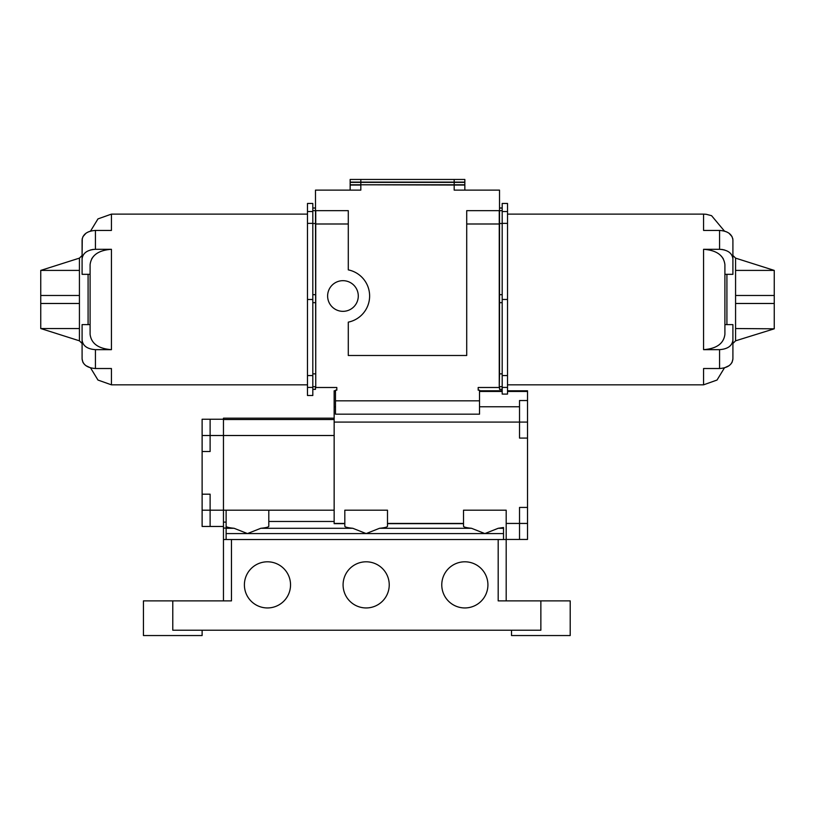 <?xml version="1.0" encoding="UTF-8"?>
<svg xmlns="http://www.w3.org/2000/svg" width="815" height="815" viewBox="0 0 815 815"><rect width="100%" height="100%" fill="white"/><g stroke="black" fill="none" stroke-linecap="round" stroke-linejoin="round"><path stroke-width="1.22" d="M726.909 274.329L726.909 324.615M735.578 270.407L774.25 270.407L735.578 258.131L735.578 340.823L774.25 328.812L735.578 328.537M703.569 249.298L719.574 249.298C727.714 249.879 732.155 253.068 732.909 258.864L732.909 274.329L724.902 274.329L724.902 299.472L724.902 264.63C723.751 255.37 716.64 250.256 703.569 249.298L703.569 349.655C716.619 348.698 723.73 343.584 724.902 334.313L724.902 299.472L724.902 324.615L732.909 324.615L732.909 340.089C732.176 345.866 727.734 349.054 719.574 349.655L719.574 368.523C727.714 367.932 732.155 364.743 732.909 358.946L732.909 343.482L735.578 340.823M507.521 384.833L703.569 384.833L703.569 368.523L719.574 368.523M703.569 349.655L719.574 349.655M88.091 274.329L88.091 324.615M85.962 365.69L90.546 367.85L97.973 380.055L111.431 384.833L111.431 368.523L95.426 368.523C87.287 367.932 82.845 364.743 82.091 358.946L82.091 324.615L90.098 324.615L90.098 264.63C91.249 255.37 98.36 250.256 111.431 249.298L111.431 349.655C98.381 348.698 91.27 343.584 90.098 334.313L90.098 274.329L82.091 274.329L82.091 240.007C82.824 234.221 87.266 231.032 95.426 230.431L95.426 249.298C87.287 249.879 82.845 253.068 82.091 258.864M40.75 270.407L79.422 258.131L79.422 295.478L40.75 295.478L40.75 270.407L79.422 270.407M307.479 214.121L111.431 214.121L111.431 230.431L95.426 230.431M111.431 249.298L95.426 249.298M327.62 296.008A15.332 15.332 0 0 0 342.952 311.34A15.332 15.332 0 0 0 358.284 296.008A15.332 15.332 0 0 0 342.952 280.676A15.332 15.332 0 0 0 327.62 296.008M479.515 400.827L479.515 390.161L478.181 390.161L478.181 387.492L499.259 387.492L499.259 210.657L466.71 210.657L466.71 355.493L348.29 355.493L348.29 322.139A26.671 26.671 0 0 0 348.29 269.877L348.29 210.657L315.741 210.657L315.741 387.492L336.819 387.492L336.819 390.161L335.485 390.161L335.485 400.827L479.515 400.827L479.515 414.173L335.485 414.173L335.485 400.827M290.537 584.875A23.075 23.075 0 0 1 267.473 607.949A23.075 23.075 0 0 1 244.398 584.875A23.075 23.075 0 0 1 267.473 561.8A23.075 23.075 0 0 1 290.537 584.875M487.92 584.875A23.075 23.075 0 0 1 464.845 607.949A23.075 23.075 0 0 1 441.771 584.875A23.075 23.075 0 0 1 464.845 561.8A23.075 23.075 0 0 1 487.92 584.875M389.234 584.875A23.075 23.075 0 0 1 366.159 607.949A23.075 23.075 0 0 1 343.084 584.875A23.075 23.075 0 0 1 366.159 561.8A23.075 23.075 0 0 1 389.234 584.875M202.12 630.219L202.12 635.547L143.44 635.547L143.44 600.879L231.46 600.879L231.46 539.53L506.186 539.53L506.186 510.19L463.511 510.19L463.511 526.256C463.674 527.081 466.333 527.763 471.508 528.293L484.854 533.581L498.199 528.293L503.517 527.519L503.517 539.53M172.78 600.879L172.78 630.219L540.865 630.219L540.865 600.879L570.205 600.879L570.205 635.547L511.525 635.547L511.525 630.219M502.193 373.851L502.193 299.451L507.521 299.472L507.521 394.083L502.193 394.083L502.193 373.851L499.524 373.851L499.259 387.492M507.521 390.782L527.529 390.782L527.529 400.532L519.522 400.532L519.522 438.083L527.529 438.083L527.529 507.429L519.522 507.429L519.522 539.438L506.186 539.438L527.529 539.438L527.529 507.429M40.75 328.537L79.422 340.823L79.422 303.475L40.75 303.475L40.75 328.537L79.422 328.537M312.807 299.502L307.479 299.472L307.479 395.499L312.807 395.499L312.807 203.455L307.479 203.455L307.479 211.533L312.807 211.533M315.741 387.492L315.476 190.119L360.821 190.119L360.821 185.046L350.155 185.046L350.155 190.119M464.845 190.119L464.845 185.046L454.179 185.046L454.179 190.119L499.524 190.119L499.524 373.851M335.485 390.782L334.15 390.782L334.15 523.658L344.816 523.658M506.186 600.879L506.186 539.53M223.463 526.459L210.117 526.459L210.117 494.185L202.12 494.185L202.12 451.51L210.117 451.51L210.117 419.236L223.463 419.236L223.463 435.505L334.15 435.505M223.463 600.879L223.463 435.505L202.12 435.505L202.12 451.51M334.15 418.166L223.463 418.166L223.463 419.236M202.12 494.185L202.12 510.19L226.122 510.19L226.122 539.53M223.463 539.53L231.46 539.53M540.865 600.879L498.189 600.879L498.189 539.53M226.122 526.256C226.285 527.081 228.944 527.763 234.119 528.293L247.465 533.581L260.81 528.293C265.985 527.763 268.644 527.081 268.797 526.256L268.797 510.19L334.15 510.19M226.122 510.19L268.797 510.19M226.122 533.581L366.159 533.581L379.505 528.293C384.68 527.763 387.339 527.081 387.492 526.256L387.492 510.19L344.816 510.19L344.816 526.256C344.979 527.081 347.638 527.763 352.814 528.293L366.159 533.581L503.517 533.581M387.492 523.658L463.511 523.658M268.797 521.468L334.15 521.468M210.117 526.459L202.12 526.459L202.12 510.19M210.117 419.236L202.12 419.236L202.12 435.505M527.529 438.083L527.529 400.532M454.179 185.046L360.821 184.781L464.845 184.781L464.845 182.387L350.155 182.387L350.155 184.781L360.821 184.781L360.821 182.112L464.845 182.112L464.845 179.453L454.179 179.453L454.179 185.046M312.807 389.366L315.476 389.366L315.476 387.227M360.821 179.453L350.155 179.453L350.155 182.112L360.821 182.112L360.821 179.453L454.179 179.453M307.479 299.472L307.479 211.533M111.431 349.655L95.426 349.655L95.426 368.523M93.623 256.165L91.698 258.773M90.302 250.032L92.727 249.492M92.829 249.482L93.562 249.39M111.431 214.121L97.973 218.899L90.546 231.093L87.979 232.061M85.952 233.263L82.916 236.676M82.264 238.459L82.091 255.462L79.422 258.131M82.916 362.268L82.091 358.946L82.091 343.482L79.422 340.823M83.11 362.614L84.302 364.224M82.091 340.089C82.824 345.866 87.266 349.054 95.426 349.655M40.75 303.475L40.75 295.478M79.422 303.475L79.422 295.478M732.736 238.459L732.909 240.007C732.176 234.221 727.734 231.032 719.574 230.431L703.569 230.431L703.569 214.121L706.238 214.294L711.577 215.68L724.454 231.093L727.021 232.061M729.048 233.263L732.084 236.676M724.698 250.032L722.273 249.492M722.172 249.482L721.438 249.39M735.578 258.131L732.909 255.462L732.909 240.007L732.909 258.864M721.377 256.165L723.302 258.773M732.909 340.089L732.909 358.946L732.084 362.268M731.89 362.614L730.698 364.224M729.038 365.69L724.454 367.85L717.027 380.045L703.569 384.833M502.193 299.502L502.193 203.455L507.521 203.455L507.521 211.533L502.193 211.533M502.193 389.366L499.524 389.366L499.524 387.227M507.521 299.472L507.521 211.533M774.25 270.407L774.25 295.478L735.578 295.478M735.578 303.475L774.25 303.475L774.25 328.537M774.25 303.475L774.25 295.478M479.515 391.465L502.193 391.465M479.515 406.756L519.522 406.756M507.521 391.465L527.529 391.465M334.15 422.078L527.529 422.078M334.15 406.756L335.485 406.756M527.529 523.434L506.186 523.434M334.15 391.465L335.485 391.465M379.505 528.293L471.508 528.293M260.81 528.293L352.814 528.293M226.122 528.293L234.119 528.293M498.199 528.293L503.517 528.293M387.492 523.434L463.511 523.434M334.15 523.434L344.816 523.434M466.71 223.993L499.524 223.993M348.29 223.993L315.476 223.993M223.463 528.079L226.122 528.079M223.463 522.12L226.122 522.12M223.463 419.511L334.15 419.511M312.807 210.667L315.476 210.667M312.807 223.504L315.476 223.504M312.807 208.049L315.476 208.049M312.807 389.305L315.476 389.305M312.807 386.687L315.476 386.687M312.807 373.851L315.476 373.851M312.807 302.671L315.476 302.671M312.807 294.673L315.476 294.673M307.479 387.42L312.807 387.42M307.479 375.562L312.807 375.562M307.479 223.381L312.807 223.381M719.574 230.431L719.574 249.298M502.193 208.049L499.524 208.049M502.193 210.667L499.524 210.667M502.193 223.504L499.524 223.504M502.193 302.671L499.524 302.671M502.193 294.673L499.524 294.673M502.193 386.687L499.524 386.687M502.193 389.305L499.524 389.305M507.521 387.42L502.193 387.42M507.521 375.562L502.193 375.562M507.521 223.381L502.193 223.381M479.515 390.782L502.193 390.782M312.807 207.988L315.476 207.988M111.431 384.833L307.479 384.833M703.569 214.121L507.521 214.121M502.193 207.988L499.524 207.988"/></g></svg>
